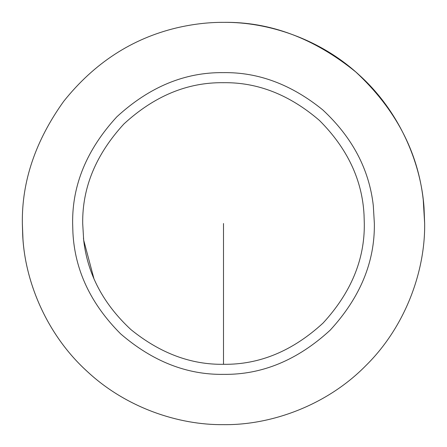 <?xml version="1.0" encoding="UTF-8"?>
<svg xmlns="http://www.w3.org/2000/svg" width="447" height="447" viewBox="0 0 447 447"><rect width="100%" height="100%" fill="white"/><g stroke="black" fill="none" stroke-linecap="round" stroke-linejoin="round"><path stroke-width="0.67" d="M83.678 240.117L82.695 223.5C82.214 187.561 95.96 154.377 123.936 123.936C154.377 95.96 187.561 82.214 223.5 82.695C257.668 82.203 289.662 94.803 319.482 120.478C347.38 148.426 362.232 179.901 364.042 214.906L364.305 223.5C364.786 259.439 351.04 292.623 323.064 323.064C292.623 351.04 259.439 364.786 223.5 364.305C190.925 364.791 160.06 353.208 130.898 329.573C103.24 303.865 87.5 274.05 83.678 240.117L93.892 278.526M176.364 27.949C192.501 24.149 208.213 22.283 223.5 22.35C270.033 21.657 314.129 38.196 355.79 71.967C395.304 108.694 417.789 151.287 423.242 199.759L424.65 223.5C425.298 270.67 405.742 326.416 365.735 365.735C326.416 405.742 270.67 425.298 223.5 424.65C178.336 425.181 125.339 407.519 86.383 370.669C46.857 334.473 24.982 282.057 22.724 235.781L22.35 223.5C21.707 181.426 35.503 140.693 63.725 101.301C94.267 63.094 131.815 38.649 176.364 27.949C131.815 38.649 94.267 63.094 63.725 101.301C35.503 140.693 21.707 181.426 22.35 223.5L22.97 239.285C26.032 285.247 48.494 336.692 87.852 372.027C126.674 407.999 178.901 425.153 223.5 424.65C270.67 425.298 326.416 405.742 365.735 365.735C405.742 326.416 425.298 270.67 424.65 223.5L424.03 207.715C420.968 161.753 398.506 110.308 359.148 74.973C320.326 39.001 268.099 21.847 223.5 22.35M373.306 205.693L374.362 223.5C374.882 262.003 360.153 297.562 330.177 330.177C297.562 360.153 262.003 374.882 223.5 374.362C186.891 374.888 152.611 361.394 120.662 333.881C90.769 303.938 74.856 270.212 72.917 232.708L72.638 223.5C72.118 184.997 86.847 149.438 116.823 116.823C149.438 86.847 184.997 72.118 223.5 72.638C258.4 72.118 291.472 84.522 322.717 109.85C352.353 137.391 369.216 169.34 373.306 205.693M223.5 223.5L223.5 364.305L223.5 223.5M364.082 215.588L364.031 214.767M83.444 238.011L83.684 240.162"/></g></svg>
